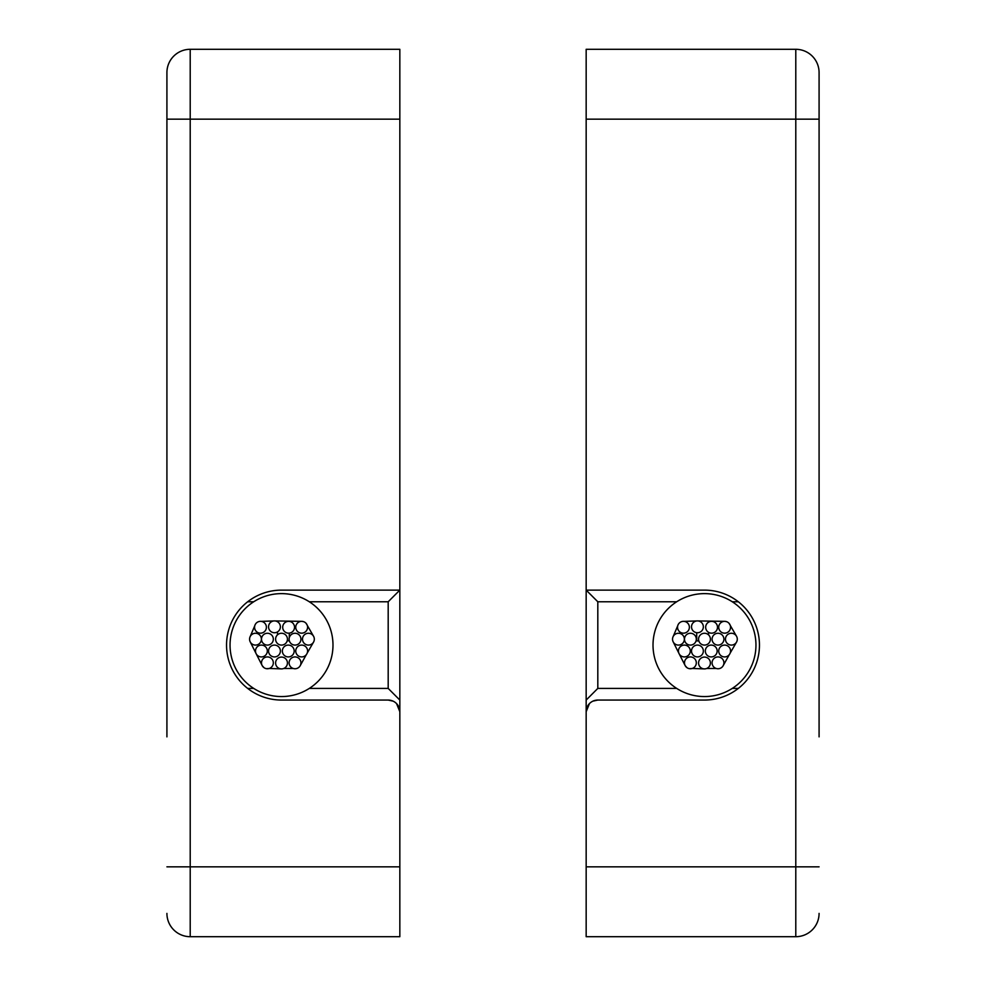 <?xml version="1.0" encoding="UTF-8"?>
<svg xmlns="http://www.w3.org/2000/svg" width="986" height="986" viewBox="0 0 986 986"><rect width="100%" height="100%" fill="white"/><g stroke="black" fill="none" stroke-linecap="round" stroke-linejoin="round"><path stroke-width="1.48" d="M819.083 736.862L819.083 72.594A23.294 23.294 0 0 0 795.788 49.3L586.165 49.3L586.165 590.121L704.485 590.121A54.969 54.969 0 0 1 759.454 645.09A54.969 54.969 0 0 1 704.485 700.06L597.812 700.06L592.869 701.157M819.083 913.406A23.294 23.294 0 0 1 795.788 936.7L795.788 49.3A23.294 23.294 0 0 1 819.083 72.594M586.165 603.173L586.165 936.7L795.788 936.7M589.443 703.61L586.165 711.707A11.647 11.647 0 0 1 597.812 700.06M586.165 899.898L586.165 590.121L597.812 601.768L676.692 601.768M586.165 700.06L597.812 688.413L676.692 688.413M732.278 688.413L738.317 688.413M732.278 601.768L738.317 601.768M166.917 736.862L166.917 72.594A23.294 23.294 0 0 1 190.212 49.3L399.835 49.3L399.835 590.121L281.515 590.121A54.969 54.969 0 0 0 226.546 645.09A54.969 54.969 0 0 0 281.515 700.06L388.188 700.06L393.131 701.157M309.308 688.413L388.188 688.413L399.835 700.06L399.835 936.7L190.212 936.7A23.294 23.294 0 0 1 166.917 913.406A23.294 23.294 0 0 0 190.212 936.7L190.212 49.3M396.557 703.61L399.835 711.707A11.647 11.647 0 0 0 388.188 700.06M399.835 711.707L399.835 590.121L388.188 601.768L309.308 601.768M399.835 603.173L399.835 899.898M247.683 688.413L253.722 688.413M253.722 601.768L247.683 601.768M703.351 651.007A5.916 5.916 0 0 0 697.435 645.09A5.916 5.916 0 0 0 691.519 651.007A5.916 5.916 0 0 0 697.435 656.923A5.916 5.916 0 0 0 703.351 651.007M717.155 651.007A5.916 5.916 0 0 0 711.239 645.09A5.916 5.916 0 0 0 705.323 651.007A5.916 5.916 0 0 0 711.239 656.923A5.916 5.916 0 0 0 717.155 651.007M710.401 639.174A5.916 5.916 0 0 0 704.485 633.258A5.916 5.916 0 0 0 698.569 639.174A5.916 5.916 0 0 0 704.485 645.09A5.916 5.916 0 0 0 710.401 639.174M689.374 627.256A5.916 5.916 0 0 0 683.458 621.34A5.916 5.916 0 0 0 677.542 627.256A5.916 5.916 0 0 0 683.458 633.172A5.916 5.916 0 0 0 689.374 627.256M730.552 651.007A5.916 5.916 0 0 0 724.636 645.09A5.916 5.916 0 0 0 718.72 651.007A5.916 5.916 0 0 0 724.636 656.923A5.916 5.916 0 0 0 730.552 651.007M710.401 662.986A5.916 5.916 0 0 0 704.485 657.07A5.916 5.916 0 0 0 698.569 662.986A5.916 5.916 0 0 0 704.485 668.902A5.916 5.916 0 0 0 710.401 662.986M723.909 662.838A5.916 5.916 0 0 0 717.993 656.923A5.916 5.916 0 0 0 712.077 662.838A5.916 5.916 0 0 0 717.993 668.755A5.916 5.916 0 0 0 723.909 662.838M696.313 662.838A5.916 5.916 0 0 0 690.397 656.923A5.916 5.916 0 0 0 684.481 662.838A5.916 5.916 0 0 0 690.397 668.755A5.916 5.916 0 0 0 696.313 662.838M737.294 639.174A5.916 5.916 0 0 0 731.378 633.258A5.916 5.916 0 0 0 725.462 639.174A5.916 5.916 0 0 0 731.378 645.09A5.916 5.916 0 0 0 737.294 639.174M684.37 639.174A5.916 5.916 0 0 0 678.454 633.258A5.916 5.916 0 0 0 672.538 639.174A5.916 5.916 0 0 0 678.454 645.09A5.916 5.916 0 0 0 684.37 639.174M730.552 627.256A5.916 5.916 0 0 0 724.636 621.34A5.916 5.916 0 0 0 718.72 627.256A5.916 5.916 0 0 0 724.636 633.172A5.916 5.916 0 0 0 730.552 627.256M703.351 626.825A5.916 5.916 0 0 0 697.435 620.909A5.916 5.916 0 0 0 691.519 626.825A5.916 5.916 0 0 0 697.435 632.741A5.916 5.916 0 0 0 703.351 626.825M755.954 645.09A51.469 51.469 0 0 0 704.485 593.621A51.469 51.469 0 0 0 653.015 645.09A51.469 51.469 0 0 0 704.485 696.56A51.469 51.469 0 0 0 755.954 645.09M736.505 642.132L730.145 653.151M730.232 625.358L736.505 636.216M730.158 625.136L729.061 623.337M726.608 621.673L724.87 621.34M697.989 620.933L724.488 621.34M684.161 621.377L697.225 620.921M673.167 636.525L677.739 625.74M679.058 653.619L673.167 641.824M685.048 665.377L679.095 653.693M685.245 665.76L687.008 667.695M689.497 668.693L692.123 668.496M704.287 668.89L692.209 668.483M716.218 668.483L706.654 668.483M729.246 654.716L723.169 665.698M690.286 651.007A5.916 5.916 0 0 0 684.37 645.09A5.916 5.916 0 0 0 678.454 651.007A5.916 5.916 0 0 0 684.37 656.923A5.916 5.916 0 0 0 690.286 651.007M723.909 639.174A5.916 5.916 0 0 0 717.993 633.258A5.916 5.916 0 0 0 712.077 639.174A5.916 5.916 0 0 0 717.993 645.09A5.916 5.916 0 0 0 723.909 639.174M696.313 639.174A5.916 5.916 0 0 0 690.397 633.258A5.916 5.916 0 0 0 684.481 639.174A5.916 5.916 0 0 0 690.397 645.09A5.916 5.916 0 0 0 696.313 639.174M717.5 627.256A5.916 5.916 0 0 0 711.584 621.34A5.916 5.916 0 0 0 705.668 627.256A5.916 5.916 0 0 0 711.584 633.172A5.916 5.916 0 0 0 717.5 627.256M280.381 651.007A5.916 5.916 0 0 0 274.465 645.09A5.916 5.916 0 0 0 268.549 651.007A5.916 5.916 0 0 0 274.465 656.923A5.916 5.916 0 0 0 280.381 651.007M294.185 651.007A5.916 5.916 0 0 0 288.269 645.09A5.916 5.916 0 0 0 282.353 651.007A5.916 5.916 0 0 0 288.269 656.923A5.916 5.916 0 0 0 294.185 651.007M287.431 639.174A5.916 5.916 0 0 0 281.515 633.258A5.916 5.916 0 0 0 275.599 639.174A5.916 5.916 0 0 0 281.515 645.09A5.916 5.916 0 0 0 287.431 639.174M266.405 627.256A5.916 5.916 0 0 0 260.489 621.34A5.916 5.916 0 0 0 254.573 627.256A5.916 5.916 0 0 0 260.489 633.172A5.916 5.916 0 0 0 266.405 627.256M307.583 651.007A5.916 5.916 0 0 0 301.667 645.09A5.916 5.916 0 0 0 295.751 651.007A5.916 5.916 0 0 0 301.667 656.923A5.916 5.916 0 0 0 307.583 651.007M287.431 662.986A5.916 5.916 0 0 0 281.515 657.07A5.916 5.916 0 0 0 275.599 662.986A5.916 5.916 0 0 0 281.515 668.902A5.916 5.916 0 0 0 287.431 662.986M300.94 662.838A5.916 5.916 0 0 0 295.024 656.923A5.916 5.916 0 0 0 289.108 662.838A5.916 5.916 0 0 0 295.024 668.755A5.916 5.916 0 0 0 300.94 662.838M273.332 662.838A5.916 5.916 0 0 0 267.416 656.923A5.916 5.916 0 0 0 261.5 662.838A5.916 5.916 0 0 0 267.416 668.755A5.916 5.916 0 0 0 273.332 662.838M314.324 639.174A5.916 5.916 0 0 0 308.408 633.258A5.916 5.916 0 0 0 302.492 639.174A5.916 5.916 0 0 0 308.408 645.09A5.916 5.916 0 0 0 314.324 639.174M261.401 639.174A5.916 5.916 0 0 0 255.485 633.258A5.916 5.916 0 0 0 249.569 639.174A5.916 5.916 0 0 0 255.485 645.09A5.916 5.916 0 0 0 261.401 639.174M307.583 627.256A5.916 5.916 0 0 0 301.667 621.34A5.916 5.916 0 0 0 295.751 627.256A5.916 5.916 0 0 0 301.667 633.172A5.916 5.916 0 0 0 307.583 627.256M280.381 626.825A5.916 5.916 0 0 0 274.465 620.909A5.916 5.916 0 0 0 268.549 626.825A5.916 5.916 0 0 0 274.465 632.741A5.916 5.916 0 0 0 280.381 626.825M332.985 645.09A51.469 51.469 0 0 0 281.515 593.621A51.469 51.469 0 0 0 230.046 645.09A51.469 51.469 0 0 0 281.515 696.56A51.469 51.469 0 0 0 332.985 645.09M313.536 642.132L307.176 653.151M307.262 625.358L313.536 636.216M307.188 625.136L306.091 623.337M303.639 621.673L301.901 621.34M275.02 620.933L301.519 621.34M261.191 621.377L274.256 620.921M250.197 636.525L254.77 625.74M256.089 653.619L250.197 641.824M262.079 665.377L256.126 653.693M262.276 665.76L264.038 667.695M266.528 668.693L269.153 668.496M281.318 668.89L269.24 668.483M293.249 668.483L283.685 668.483M306.276 654.716L300.2 665.698M267.317 651.007A5.916 5.916 0 0 0 261.401 645.09A5.916 5.916 0 0 0 255.485 651.007A5.916 5.916 0 0 0 261.401 656.923A5.916 5.916 0 0 0 267.317 651.007M300.94 639.174A5.916 5.916 0 0 0 295.024 633.258A5.916 5.916 0 0 0 289.108 639.174A5.916 5.916 0 0 0 295.024 645.09A5.916 5.916 0 0 0 300.94 639.174M273.332 639.174A5.916 5.916 0 0 0 267.416 633.258A5.916 5.916 0 0 0 261.5 639.174A5.916 5.916 0 0 0 267.416 645.09A5.916 5.916 0 0 0 273.332 639.174M294.531 627.256A5.916 5.916 0 0 0 288.615 621.34A5.916 5.916 0 0 0 282.699 627.256A5.916 5.916 0 0 0 288.615 633.172A5.916 5.916 0 0 0 294.531 627.256M696.708 632.704L696.708 640.9L698.827 640.9M708.54 621.254L708.54 622.191M708.54 632.322L708.54 634.861M277.46 621.007L277.46 621.722M277.46 631.927L277.46 634.861M289.292 640.666L287.172 640.9M289.292 633.135L289.292 637.683M819.083 119.17L586.165 119.17M819.083 866.83L586.165 866.83M597.812 688.413L597.812 601.768M166.917 866.83L399.835 866.83M166.917 119.17L399.835 119.17M388.188 688.413L388.188 601.768"/></g></svg>
